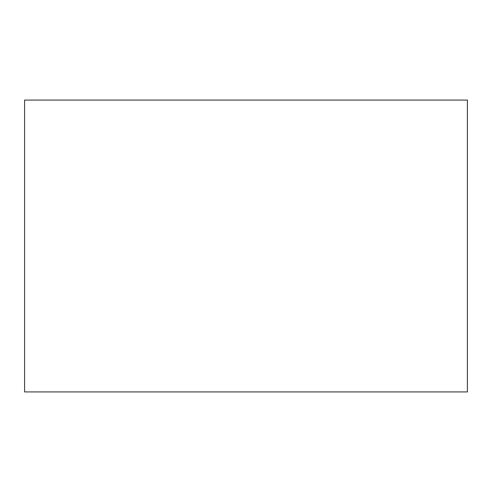 <?xml version="1.0" encoding="UTF-8"?>
<svg xmlns="http://www.w3.org/2000/svg" width="492" height="492" viewBox="0 0 492 492"><rect width="100%" height="100%" fill="white"/><g stroke="black" fill="none" stroke-linecap="round" stroke-linejoin="round"><path stroke-width="0.74" d="M24.6 391.921L24.6 100.079L467.4 100.079L467.4 391.921L24.6 391.921"/></g></svg>
